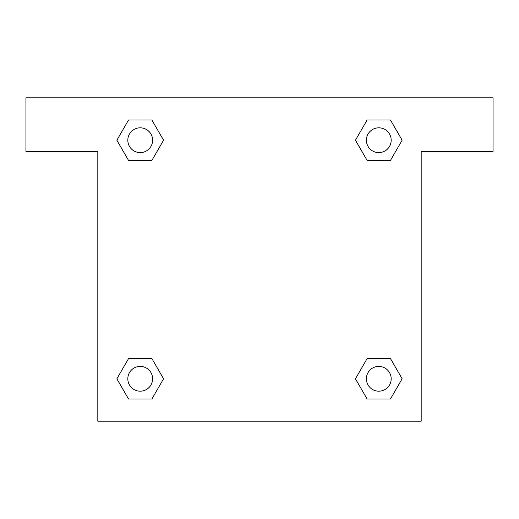 <?xml version="1.0" encoding="UTF-8"?>
<svg xmlns="http://www.w3.org/2000/svg" width="519" height="519" viewBox="0 0 519 519"><rect width="100%" height="100%" fill="white"/><g stroke="black" fill="none" stroke-linecap="round" stroke-linejoin="round"><path stroke-width="0.78" d="M493.05 97.812L25.95 97.812L25.95 151.71L97.812 151.71L97.812 421.188L421.188 421.188L421.188 151.71L493.05 151.71L493.05 97.812M128.543 160.423L151.879 160.423L128.543 160.423L116.872 140.208L128.543 119.999L151.879 119.999L163.55 140.208L151.879 160.423L128.543 160.423L116.846 140.227M151.879 119.999L128.543 119.999L151.879 119.999L163.576 140.195M151.879 358.577L128.543 358.577L151.879 358.577L163.55 378.792L151.879 399.001L128.543 399.001L116.872 378.792L128.543 358.577L151.879 358.577L163.576 378.773M128.543 399.001L151.879 399.001L128.543 399.001L116.846 378.805M390.457 358.577L367.121 358.577L390.457 358.577L402.128 378.792L390.457 399.001L367.121 399.001L355.45 378.792L367.121 358.577L390.457 358.577L402.154 378.773M367.121 399.001L390.457 399.001L367.121 399.001L355.424 378.805M367.121 160.423L390.457 160.423L367.121 160.423L355.45 140.208L367.121 119.999L390.457 119.999L402.128 140.208L390.457 160.423L367.121 160.423L355.424 140.227M390.457 119.999L367.121 119.999L390.457 119.999L402.154 140.195M391.183 378.792A12.398 12.398 0 0 0 372.59 368.055A12.398 12.398 0 0 0 372.59 389.522A12.398 12.398 0 0 0 391.183 378.792M152.605 378.792A12.398 12.398 0 0 0 134.012 368.055A12.398 12.398 0 0 0 134.012 389.522A12.398 12.398 0 0 0 152.605 378.792M391.183 140.208A12.398 12.398 0 0 0 372.59 129.478A12.398 12.398 0 0 0 372.59 150.945A12.398 12.398 0 0 0 391.183 140.208M152.605 140.208A12.398 12.398 0 0 0 134.012 129.478A12.398 12.398 0 0 0 134.012 150.945A12.398 12.398 0 0 0 152.605 140.208"/></g></svg>
